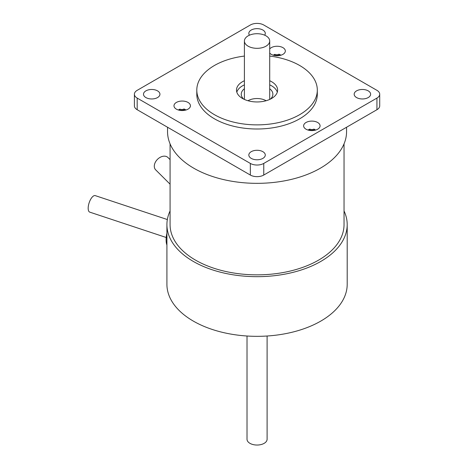 <?xml version="1.0" encoding="UTF-8"?>
<svg xmlns="http://www.w3.org/2000/svg" width="468" height="468" viewBox="0 0 468 468"><rect width="100%" height="100%" fill="white"/><g stroke="black" fill="none" stroke-linecap="round" stroke-linejoin="round"><path stroke-width="0.7" d="M267.099 336.012L267.099 439.241A10.044 5.797 180 0 1 260.898 444.6A10.044 5.797 180 0 1 249.953 443.342A10.044 5.797 180 0 1 247.016 439.241L247.016 336.012M248.11 46.18A12.654 7.307 0 0 0 261.899 47.765A12.654 7.307 0 0 0 269.708 41.014A12.654 7.307 0 0 0 257.055 33.714A12.654 7.307 0 0 0 244.407 41.014A12.654 7.307 0 0 0 248.11 46.18M166.912 233.128A17.398 7.078 108.4 0 0 166.912 245.033M344.038 210.969A90.143 52.042 180 0 1 347.197 224.634A90.143 52.042 180 0 1 257.055 276.676A90.143 52.042 180 0 1 166.912 224.634A90.143 52.042 180 0 1 170.077 210.969M347.197 224.634L347.197 284.292A90.143 52.042 180 0 1 257.055 336.334A90.143 52.042 180 0 1 166.912 284.292L166.912 224.634M167.345 219.545L95.244 195.624A8.699 3.539 108.4 0 0 90.213 200.164A8.699 3.539 108.4 0 0 88.288 209.734A8.699 3.539 108.4 0 0 89.768 212.139L166.228 237.498M170.077 159.635L167.959 157.529A8.699 6.143 134.9 0 0 160.618 157.09A8.699 6.143 134.9 0 0 154.621 164.04A8.699 6.143 134.9 0 0 155.686 169.861L170.077 184.176M277.98 55.534A14.841 8.079 -62.7 0 1 279.285 55.043L279.004 54.218A15.444 8.412 117.3 0 0 277.67 54.703L277.98 55.721M277.67 54.703A15.263 12.443 174.5 0 0 276.243 54.75L276.015 55.593A14.713 11.992 -5.5 0 1 277.974 55.528M276.003 55.704L276.015 55.593A14.841 9.027 57.2 0 0 274.552 55.195L274.757 54.358A15.116 11.489 83.4 0 0 273.324 55.212M276.243 54.75A15.444 9.395 -122.8 0 0 274.757 54.358M274.552 55.195L274.693 55.54M280.958 55.195A15.116 12.326 -86.5 0 0 279.004 54.218M279.08 55.61L279.285 55.043M183.052 110.518L183.052 110.325A14.841 7.991 -63.1 0 1 184.339 109.828L184.053 109.003A15.444 8.313 116.9 0 0 182.736 109.494L183.052 110.325A14.713 11.987 -6.5 0 0 181.087 110.389L181.075 110.501M182.736 109.494A15.263 12.437 173.5 0 0 181.309 109.547L181.087 110.389A14.841 9.108 56.6 0 0 179.607 110.009L179.806 109.167A15.116 11.407 83.1 0 0 178.419 110.009M181.309 109.547A15.444 9.483 -123.4 0 0 179.806 109.167M179.607 110.009L179.741 110.325M186.053 109.992A15.116 12.396 -86.8 0 0 184.053 109.003M184.129 110.413L184.339 109.828M312.84 130.414A14.841 8.57 -60 0 1 314.221 129.969L313.981 129.133A15.444 8.915 120 0 0 312.565 129.572L312.84 130.566M312.565 129.572A15.263 12.46 180 0 0 311.138 129.572L310.869 130.408A14.713 12.016 0 0 1 312.835 130.408M310.869 130.408L310.863 130.414A14.841 8.57 60 0 0 309.483 129.969L309.722 129.133A15.116 11.916 84.9 0 0 308.038 130.057M311.138 129.572A15.444 8.915 -120 0 0 309.722 129.133M309.483 129.969L309.658 130.426M315.666 130.057A15.116 11.916 -84.9 0 0 313.981 129.133M314.046 130.426L314.221 129.969M344.038 143.863L344.038 224.634A86.984 50.216 180 0 1 290.341 271.031A86.984 50.216 180 0 1 195.554 260.144A86.984 50.216 180 0 1 170.077 224.634L170.077 143.863M247.999 100.737A12.654 7.307 180 0 1 265.999 100.673A12.654 7.307 180 0 1 266.116 100.737M167.544 127.243L167.544 131.66A89.511 51.679 0 0 0 257.055 183.339A89.511 51.679 0 0 0 346.566 131.66L346.566 127.243M134.398 94.214L134.398 105.838A9.489 5.476 0 0 0 137.177 109.711L250.345 175.05A9.489 5.476 0 0 0 263.765 175.05L376.933 109.711A9.489 5.476 0 0 0 379.712 105.838L379.712 94.214A9.489 5.476 180 0 1 376.933 98.087L263.765 163.426A9.489 5.476 180 0 1 250.345 163.426L137.177 98.087A9.489 5.476 180 0 1 134.398 94.214A9.489 5.476 180 0 1 137.177 90.342L250.345 25.003A9.489 5.476 180 0 1 263.765 25.003L376.933 90.342A9.489 5.476 180 0 1 379.712 94.214M269.708 80.73A20.557 11.87 180 0 1 277.618 90.084A20.557 11.87 180 0 1 264.923 101.047A20.557 11.87 180 0 1 242.518 98.479A20.557 11.87 180 0 1 236.498 90.084A20.557 11.87 180 0 1 244.407 80.73M277.302 92.149A20.557 11.87 0 0 0 269.708 84.86M244.407 84.86A20.557 11.87 0 0 0 236.814 92.149M269.708 56.072A60.255 34.79 180 0 1 317.31 90.084A60.255 34.79 180 0 1 280.116 122.224A60.255 34.79 180 0 1 214.449 114.683A60.255 34.79 180 0 1 196.8 90.084A60.255 34.79 180 0 1 244.407 56.072M317.31 90.084L317.31 94.214A60.255 34.79 180 0 1 280.116 126.354A60.255 34.79 180 0 1 214.449 118.813A60.255 34.79 180 0 1 196.8 94.214L196.8 90.084M249.438 35.182A8.225 4.75 180 0 1 248.83 33.398A8.225 4.75 180 0 1 257.055 28.647A8.225 4.75 180 0 1 265.28 33.398A8.225 4.75 180 0 1 264.677 35.182M356.581 97.572A8.225 4.75 180 0 1 354.171 94.214A8.225 4.75 180 0 1 362.396 89.47A8.225 4.75 180 0 1 370.621 94.214A8.225 4.75 180 0 1 365.543 98.602A8.225 4.75 180 0 1 356.581 97.572M251.24 158.389A8.225 4.75 180 0 1 248.83 155.031A8.225 4.75 180 0 1 257.055 150.286A8.225 4.75 180 0 1 265.28 155.031A8.225 4.75 180 0 1 260.202 159.418A8.225 4.75 180 0 1 251.24 158.389M145.899 97.572A8.225 4.75 180 0 1 143.495 94.214A8.225 4.75 180 0 1 151.714 89.47A8.225 4.75 180 0 1 159.939 94.214A8.225 4.75 180 0 1 154.861 98.602A8.225 4.75 180 0 1 145.899 97.572M269.708 48.935A8.225 4.75 180 0 1 278.946 46.373A8.225 4.75 180 0 1 285.334 51A8.225 4.75 180 0 1 280.262 55.388A8.225 4.75 180 0 1 271.3 54.358A8.225 4.75 180 0 1 269.708 53.065M176.389 109.155A8.225 4.75 180 0 1 173.979 105.797A8.225 4.75 180 0 1 182.204 101.047A8.225 4.75 180 0 1 190.429 105.797A8.225 4.75 180 0 1 185.351 110.179A8.225 4.75 180 0 1 176.389 109.155M306.037 129.209A8.225 4.75 180 0 1 303.627 125.851A8.225 4.75 180 0 1 311.852 121.101A8.225 4.75 180 0 1 320.077 125.851A8.225 4.75 180 0 1 314.999 130.239A8.225 4.75 180 0 1 306.037 129.209M243.705 99.111A15.813 9.132 180 0 1 241.242 94.214A15.813 9.132 180 0 1 244.407 88.739M269.708 88.739A15.813 9.132 180 0 1 272.873 94.214A15.813 9.132 180 0 1 270.405 99.111M376.933 98.087L376.933 109.711M137.177 98.087L137.177 109.711M250.345 163.426L250.345 175.05M263.765 163.426L263.765 175.05M244.407 41.014L244.407 99.438M269.708 41.014L269.708 99.438"/></g></svg>

